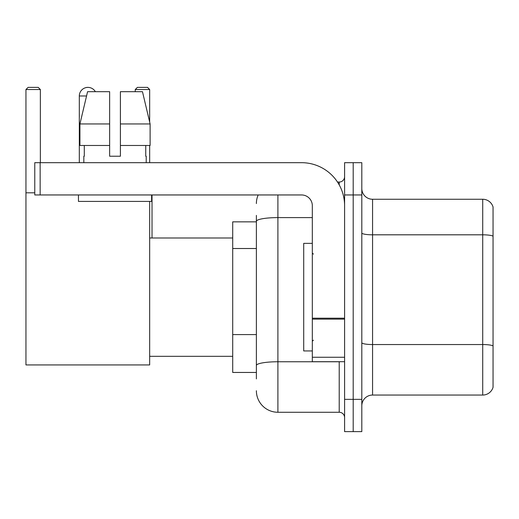 <?xml version="1.0" encoding="UTF-8"?>
<svg xmlns="http://www.w3.org/2000/svg" width="519" height="519" viewBox="0 0 519 519"><rect width="100%" height="100%" fill="white"/><g stroke="black" fill="none" stroke-linecap="round" stroke-linejoin="round"><path stroke-width="0.78" d="M256.38 378.909L256.38 221.341L256.38 221.847L232.713 221.847L232.713 372.454L256.38 372.454M344.597 399.351L344.597 431.626L353.199 431.626L353.199 399.351L353.199 431.626L361.808 431.626L361.808 399.351L353.199 399.351L353.199 194.956L353.199 399.351L344.597 399.351L344.597 194.956L353.199 194.956L353.199 162.681L353.199 194.956L361.808 194.956L361.808 399.351M361.808 194.956L361.808 162.681L344.597 162.681L344.597 194.956M277.899 194.956L277.899 412.261L339.212 412.261L339.212 361.698M337.499 182.046L339.212 182.046A5.378 5.378 0 0 0 344.597 176.668M256.38 369.23L256.38 365.493A21.513 3.737 180 0 1 277.899 361.756L339.212 361.756A5.378 0.934 0 0 0 341.08 361.698M312.321 217.604L277.899 217.604A21.513 3.737 180 0 0 256.38 221.341L256.38 215.391M344.597 417.639A5.378 5.378 0 0 0 339.212 412.261M256.38 203.558A21.513 21.513 0 0 1 258.177 194.956M277.899 412.261A21.513 21.513 0 0 1 256.38 390.742M361.808 405.806A10.756 10.756 0 0 1 372.564 395.05L482.722 395.05L482.722 199.257L372.564 199.257A10.756 10.756 0 0 1 361.808 188.501A10.756 10.756 0 0 0 372.564 199.257L372.564 395.05M493.05 207.003A10.756 10.756 0 0 0 482.722 199.257A10.756 10.756 0 0 1 493.05 207.003L493.05 387.304A10.756 10.756 0 0 1 482.722 395.05M493.05 236.307L493.05 345.888A10.756 1.868 180 0 0 482.722 344.545L372.564 344.545A10.756 1.868 -0 0 1 361.808 342.676M120.402 156.225L109.645 156.225L120.402 156.225L109.645 156.225L120.402 156.225L120.402 91.681L142.472 91.681L150.114 123.95L150.114 145.469L120.402 145.469M149.667 89.528L135.251 89.528L137.399 87.374L147.513 87.374L149.667 89.528L149.667 122.043L150.114 123.95L120.402 123.95M79.31 162.681L79.31 95.983A8.609 8.609 0 0 1 95.366 91.681M149.667 201.411L149.667 364.928L25.95 364.928L25.95 89.528L28.104 87.374L38.211 87.374L40.365 89.528L25.95 89.528M40.365 162.681L40.365 89.528M25.95 192.802L34.773 192.802M149.667 145.469L149.667 162.681M135.251 89.528L135.251 91.681M85.771 87.646A6.994 6.994 0 0 1 87.698 87.374A6.994 6.994 0 0 1 87.802 87.38M344.597 361.698L312.321 361.698L312.321 318.199L344.597 318.199M344.597 205.712A43.032 43.032 0 0 0 301.565 162.681L40.151 162.681L40.151 194.956L301.565 194.956A10.756 10.756 0 0 1 312.321 205.712L312.321 318.199M40.151 194.956L34.773 194.956L34.773 162.681L40.151 162.681M109.645 123.95L109.645 145.469L109.645 123.95L79.932 123.95L87.575 91.681L109.645 91.681L109.645 156.225M83.825 156.225L84.292 156.225L83.825 156.225L83.825 162.681M146.222 156.225L145.755 156.225L146.222 156.225L146.222 162.681M145.755 145.469L145.755 156.225M84.292 156.225L84.292 145.469M78.447 194.956L78.447 201.411L151.6 201.411L151.6 194.956M109.645 145.469L79.932 145.469L79.932 123.95L87.575 91.681M150.114 123.95L142.472 91.681M312.321 243.366L303.712 243.366L303.712 350.941L312.321 350.941M256.38 248.517L232.713 248.517M256.38 334.58L232.713 334.58M339.212 184.881L339.212 182.046M493.05 236.158A10.756 1.868 180 0 0 482.722 234.815L372.564 234.815A10.756 1.868 0 0 1 361.808 232.947M86.556 95.983L79.31 95.983M344.597 319.133L312.321 319.133M312.321 357.254L344.597 357.254M149.667 356.319L232.713 356.319M149.667 237.987L232.713 237.987M152.028 237.987L152.028 194.956M313.398 254.122L312.321 253.045M313.398 340.185L312.321 341.255"/></g></svg>
